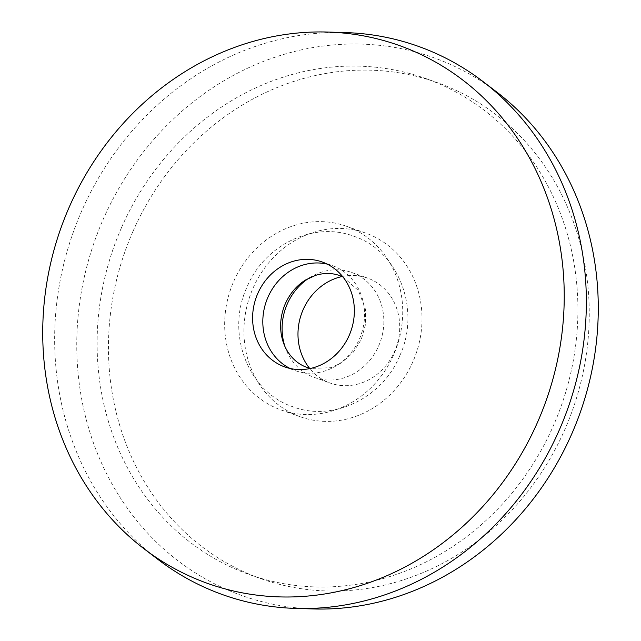 <?xml version="1.0" encoding="UTF-8"?>
<svg xmlns="http://www.w3.org/2000/svg" width="641" height="641" viewBox="0 0 641 641"><rect width="100%" height="100%" fill="white"/><g stroke="black" fill="none" stroke-linecap="round" stroke-linejoin="round"><path stroke-width="0.48" stroke-dasharray="3.21 2.4" d="M327.126 264.076A55.711 50.238 109.5 0 1 332.334 265.582A55.711 50.238 109.5 0 1 359.393 339.049A55.711 50.238 109.5 0 1 295.052 370.586A55.711 50.238 109.5 0 1 290.061 368.463M412.948 361.628A97.496 87.921 109.5 0 1 300.349 416.802A97.496 87.921 109.5 0 1 253.003 288.234A97.496 87.921 109.5 0 1 365.602 233.06A97.496 87.921 109.5 0 1 412.948 361.628M393.67 354.777A97.496 87.921 109.5 0 1 281.07 409.96A97.496 87.921 109.5 0 1 233.725 281.391A97.496 87.921 109.5 0 1 346.316 226.209A97.496 87.921 109.5 0 1 393.67 354.777M342.07 276.527A55.711 50.238 109.5 0 1 367.501 278.066A55.711 50.238 109.5 0 1 394.552 351.54A55.711 50.238 109.5 0 1 330.211 383.07A55.711 50.238 109.5 0 1 309.507 368.222M309.403 277.841A55.711 50.238 109.5 0 1 351.621 272.433A55.711 50.238 109.5 0 1 378.671 345.9A55.711 50.238 109.5 0 1 314.33 377.429A55.711 50.238 109.5 0 1 284.989 346.605M158.095 559.529A291.086 262.514 109.5 0 1 81.728 210.937A291.086 262.514 109.5 0 1 345.219 32.579M313.273 608.95A285.517 257.49 109.5 0 1 103.313 219.078A285.517 257.49 109.5 0 1 496.807 92.088M121.59 227.467A263.235 237.394 109.5 0 1 425.6 78.482A263.235 237.394 109.5 0 1 553.439 425.616A263.235 237.394 109.5 0 1 249.429 574.6A263.235 237.394 109.5 0 1 121.59 227.467M132.935 231.489A263.235 237.394 109.5 0 1 436.938 82.513A263.235 237.394 109.5 0 1 564.777 429.646A263.235 237.394 109.5 0 1 260.767 578.631A263.235 237.394 109.5 0 1 132.935 231.489M284.844 366.956L295.052 370.586M281.07 409.96L300.349 416.802M314.33 377.429L330.211 383.07M425.6 78.482L436.938 82.513M249.429 574.6L260.767 578.631M351.621 272.433L367.501 278.066M346.316 226.209L365.602 233.06M322.127 261.961L332.334 265.582M399.591 356.116C382.26 398.093 333.032 422.058 293.041 406.819C247.65 392.148 225.488 332.615 247.081 286.896C264.413 244.918 313.641 220.953 353.632 236.192C399.023 250.863 421.185 310.404 399.591 356.116M342.927 276.92L358.447 290.573L365.482 309.315L365.538 324.402L361.332 339.321L352.79 352.959L341.204 362.982L331.012 367.686L310.42 368.463"/><path stroke-width="0.96" d="M290.061 368.463A55.711 50.238 109.5 0 1 267.994 297.112A55.711 50.238 109.5 0 1 327.126 264.076M349.185 335.427A55.711 50.238 109.5 0 1 284.844 366.956A55.711 50.238 109.5 0 1 257.786 293.49A55.711 50.238 109.5 0 1 322.127 261.961A55.711 50.238 109.5 0 1 349.185 335.427M309.507 368.222A55.711 50.238 109.5 0 1 303.161 309.603A55.711 50.238 109.5 0 1 342.07 276.527M284.989 346.605A55.711 50.238 109.5 0 1 287.28 303.962A55.711 50.238 109.5 0 1 309.403 277.841M69.284 206.995A285.517 257.49 109.5 0 1 327.727 32.05A285.517 257.49 109.5 0 1 537.687 421.922A285.517 257.49 109.5 0 1 144.193 548.912A285.517 257.49 109.5 0 1 69.284 206.995M327.727 32.05L345.219 32.579A291.086 262.514 109.5 0 1 482.905 81.471A291.086 262.514 109.5 0 1 559.273 430.063A291.086 262.514 109.5 0 1 295.781 608.421A291.086 262.514 109.5 0 1 158.095 559.529L144.193 548.912M482.905 81.471L496.807 92.088A285.517 257.49 109.5 0 1 571.716 434.005A285.517 257.49 109.5 0 1 313.273 608.95L295.781 608.421M342.927 276.92L339.65 275.574C332.102 272.882 324.106 272.802 315.66 275.334L305.469 280.037C296.727 285.517 290.02 293.402 285.341 303.69C281.079 313.665 279.708 323.745 281.223 333.937C282.369 341.012 284.732 347.238 288.322 352.598C293.274 359.833 299.507 364.785 307.023 367.445L310.42 368.463"/></g></svg>
